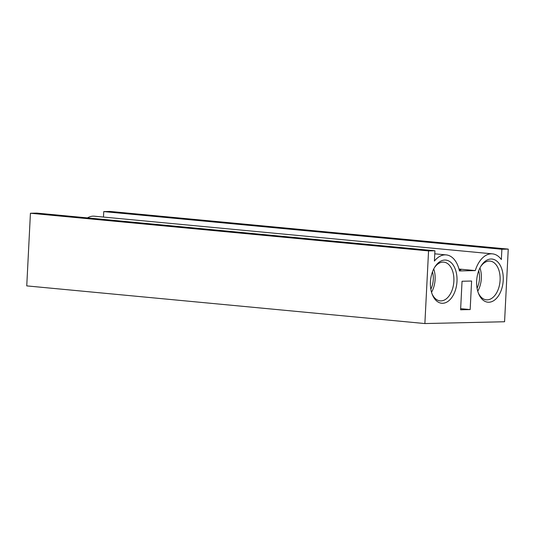 <?xml version="1.0" encoding="UTF-8"?>
<svg xmlns="http://www.w3.org/2000/svg" width="535" height="535" viewBox="0 0 535 535"><rect width="100%" height="100%" fill="white"/><g stroke="black" fill="none" stroke-linecap="round" stroke-linejoin="round"><path stroke-width="0.8" d="M432.494 271.813A16.471 10.051 -84.6 0 1 433.283 279.497A16.471 10.051 -84.6 0 1 430.842 289.241M478.718 270.77A16.471 10.051 -84.6 0 1 479.507 278.447A16.471 10.051 -84.6 0 1 477.066 288.191M476.658 280.922A21.674 13.228 -84.6 0 1 481.099 265.895A21.674 13.228 -84.6 0 1 495.898 260.451A21.674 13.228 -84.6 0 1 503.214 280.32A21.674 13.228 -84.6 0 1 492.949 301.111A21.674 13.228 -84.6 0 1 478.497 293.427A21.674 13.228 -84.6 0 1 476.658 280.922M480.671 266.604A19.447 11.864 -84.6 0 1 490.013 261.093A19.447 11.864 -84.6 0 1 500.098 280.186A19.447 11.864 -84.6 0 1 486.348 299.814A19.447 11.864 -84.6 0 1 478.21 292.652M479.955 267.928A19.447 11.864 -84.6 0 1 481.333 278.407A19.447 11.864 -84.6 0 1 477.748 291.221M430.434 281.965A21.674 13.228 -84.6 0 1 434.875 266.938A21.674 13.228 -84.6 0 1 449.674 261.495A21.674 13.228 -84.6 0 1 456.99 281.363A21.674 13.228 -84.6 0 1 446.725 302.155A21.674 13.228 -84.6 0 1 432.273 294.471A21.674 13.228 -84.6 0 1 430.434 281.965M434.453 267.647A19.447 11.864 -84.6 0 1 443.789 262.137A19.447 11.864 -84.6 0 1 453.874 281.229A19.447 11.864 -84.6 0 1 440.124 300.864A19.447 11.864 -84.6 0 1 431.986 293.702M433.731 268.971A19.447 11.864 -84.6 0 1 435.109 279.457A19.447 11.864 -84.6 0 1 431.531 292.264M459.224 270.048L460.882 269.901L459.104 269.566M462.046 281.249L460.602 309.792L470.165 309.571L471.609 281.036L462.046 281.249M504.572 321.749L508.25 249.109L501.877 249.256L501.355 259.555A26.877 16.398 95.4 0 0 492.467 253.864A26.877 16.398 95.4 0 0 475.281 270.59L459.425 270.944A26.877 16.398 95.4 0 0 446.243 254.907A26.877 16.398 95.4 0 0 434.407 261.067L434.928 250.768L428.555 250.915L424.877 323.555L504.572 321.749M434.928 250.768L36.808 213.104L30.428 213.251L26.75 285.891L424.877 323.555M492.467 253.864L94.341 216.2A26.877 16.398 95.4 0 0 87.459 217.899M508.25 249.109L110.123 211.445L103.75 211.592L103.469 217.063M501.877 249.256L103.75 211.592M475.281 270.59L458.97 269.045M428.555 250.915L30.428 213.251M470.165 309.571L460.655 308.675M434.774 253.824L446.243 254.907"/></g></svg>

